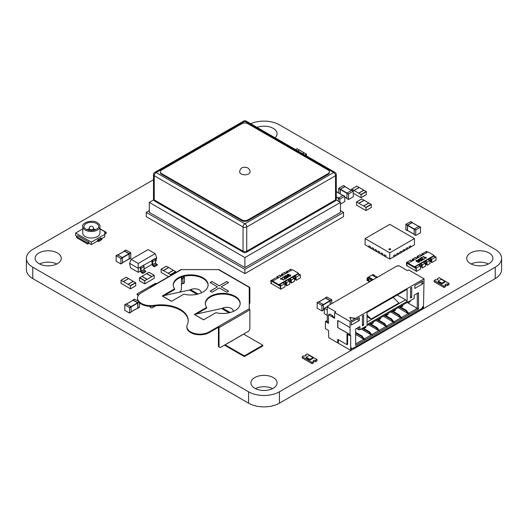 <?xml version="1.0" encoding="UTF-8"?>
<svg xmlns="http://www.w3.org/2000/svg" width="528" height="528" viewBox="0 0 528 528"><rect width="100%" height="100%" fill="white"/><g stroke="black" fill="none" stroke-linecap="round" stroke-linejoin="round"><path stroke-width="0.79" d="M153.483 179.725L32.782 249.407A21.8 12.586 0 0 0 26.4 258.304L26.4 269.696A21.8 12.586 0 0 0 32.782 278.599L248.582 403.187A21.8 12.586 0 0 0 279.418 403.187L495.218 278.599A21.8 12.586 0 0 0 501.6 269.696L501.6 258.304A21.8 12.586 0 0 0 495.218 249.407L279.418 124.813A21.8 12.586 0 0 0 250.714 123.737M26.4 258.304A21.8 12.586 0 0 0 32.782 267.208L248.582 391.796A21.8 12.586 0 0 0 279.418 391.796L495.218 267.208A21.8 12.586 0 0 0 501.6 258.304M275.029 137.775A13.081 7.55 0 0 0 277.081 133.716A13.081 7.55 0 0 0 270.29 127.096A13.081 7.55 0 0 0 256.971 127.347M56.786 264A13.081 7.55 0 0 0 39.613 264M38.953 263.644A13.081 7.55 0 0 0 53.203 265.28A13.081 7.55 0 0 0 61.274 258.304A13.081 7.55 0 0 0 48.2 250.754A13.081 7.55 0 0 0 35.119 258.304A13.081 7.55 0 0 0 38.953 263.644M488.387 264A13.081 7.55 0 0 0 471.214 264M470.554 263.644A13.081 7.55 0 0 0 484.803 265.28A13.081 7.55 0 0 0 492.881 258.304A13.081 7.55 0 0 0 479.8 250.754A13.081 7.55 0 0 0 466.726 258.304A13.081 7.55 0 0 0 470.554 263.644M272.587 388.595A13.081 7.55 0 0 0 255.413 388.595M254.753 388.238A13.081 7.55 0 0 0 269.003 389.875A13.081 7.55 0 0 0 277.081 382.899A13.081 7.55 0 0 0 264 375.349A13.081 7.55 0 0 0 250.919 382.899A13.081 7.55 0 0 0 254.753 388.238M123.42 284.684L120.952 283.259L121.077 280.269L130.39 285.648L130.475 288.856L123.42 284.684M128.627 278.619L126.317 277.246L121.077 280.269M133.287 281.351L128.66 278.599L123.42 281.622M135.755 285.754L130.515 288.776L135.755 285.754L135.755 282.83L133.412 281.338L128.172 284.361M133.287 281.266L128.047 284.295M154.13 275.286L144.817 280.658L144.731 283.873L154.249 278.276L154.216 275.279L148.883 272.263L146.579 273.636M141.92 276.368L146.54 273.616L151.787 276.639M147.16 279.305L141.92 276.283M139.451 280.771L144.692 283.793L139.451 280.771L139.451 277.847L141.92 276.428M240.167 303.772A17.437 10.072 0 0 0 222.737 294.056A17.437 10.072 0 0 0 205.313 303.772M206.686 307.342L194.304 314.49L203.551 319.829L215.932 312.682A17.437 10.072 0 0 0 240.181 303.415A17.437 10.072 0 0 0 222.737 293.344A17.437 10.072 0 0 0 205.3 303.415A17.437 10.072 0 0 0 206.686 307.342L206.686 308.055L196.33 314.035L221.648 308.51A4.363 2.515 120 0 0 222.097 308.372L222.592 308.154A6.541 3.775 0 0 1 229.528 307.672A6.541 3.775 0 0 1 233.264 311.084A6.541 3.775 0 0 1 233.231 311.461M149.985 287.753A0.871 0.502 -120 0 1 150.163 287.351A0.871 0.502 -120 0 1 150.599 287.397L141.352 292.736A13.081 7.55 0 0 0 137.518 298.076A13.081 7.55 0 0 0 153.985 305.369A27.152 15.675 0 0 1 188.239 320.503A27.152 15.675 0 0 1 187.295 324.601A13.081 7.55 0 0 0 186.846 326.555L186.846 327.268A13.081 7.55 0 0 0 194.918 334.244A13.081 7.55 0 0 0 209.174 332.607L218.42 327.268L218.42 326.555A0.871 0.502 60 0 1 219.041 327.624L249.869 309.824L249.869 328.337A2.614 1.511 120 0 1 248.021 331.538L220.889 347.2A2.614 1.511 -60 0 1 219.582 347.332A2.614 1.511 -60 0 1 219.041 346.13L219.041 327.624M188.225 320.859A27.152 15.675 0 0 0 153.985 306.082L153.985 305.369M137.518 298.076L137.518 298.789A13.081 7.55 0 0 0 153.985 306.082M208.105 285.259A17.437 10.072 0 0 0 190.674 275.55A17.437 10.072 0 0 0 173.25 285.259M174.623 288.836L162.241 295.984L171.494 301.323L183.869 294.175A17.437 10.072 0 0 0 208.118 284.902A17.437 10.072 0 0 0 190.674 274.837A17.437 10.072 0 0 0 173.237 284.902A17.437 10.072 0 0 0 174.623 288.836L174.623 289.549L164.274 295.522L189.585 289.997A4.363 2.515 120 0 0 190.034 289.859L190.529 289.648A6.541 3.775 0 0 1 197.465 289.159A6.541 3.775 0 0 1 201.201 292.571A6.541 3.775 0 0 1 201.168 292.948M194.304 314.49L196.33 314.035M186.846 326.555A13.081 7.55 0 0 0 194.918 333.531A13.081 7.55 0 0 0 209.174 331.894L249.249 308.755L249.249 287.397A0.871 0.502 -60 0 1 249.685 287.351A0.871 0.502 -60 0 1 249.869 287.753L249.869 302.702A2.614 1.511 60 0 1 249.328 303.904L249.249 303.943M219.582 347.332L218.962 346.975A2.614 1.511 -60 0 1 218.42 345.774L218.42 327.268M181.427 277.081L181.427 288.823A2.614 1.511 120 0 1 179.579 292.024L179.137 292.281M150.104 306.332L150.599 306.339M150.599 306.616A2.614 1.511 120 0 0 151.14 307.817A2.614 1.511 120 0 0 152.447 307.685L155.621 305.857M249.249 303.059L249.869 302.702M249.249 287.397L218.42 269.597L181.427 269.597A0.871 0.502 -120 0 0 180.992 269.557L150.163 287.351M162.241 295.984L164.274 295.522M226.75 281.523L228.598 282.592L221.199 286.862L228.598 291.133L226.75 292.202L219.351 287.932L211.946 292.202L210.098 291.133L217.496 286.862L210.098 282.592L211.946 281.523L219.351 285.793L226.75 281.523L228.532 282.625M249.249 308.755A0.871 0.502 60 0 1 249.869 309.824M149.985 306.332A2.614 1.511 120 0 0 150.526 307.461L151.14 307.817M218.42 269.597A0.871 0.502 -60 0 1 218.856 269.557L249.685 287.351M219.351 285.793L226.75 281.596M221.199 286.862L228.532 291.172M211.946 281.523L219.351 285.866M210.164 282.625L211.946 281.596M217.496 286.862L210.164 291.172M224.697 345.002A0.785 0.455 -120 0 0 225.146 345.53L244.319 356.598L244.319 355.885L225.265 344.89M244.319 356.598L262.819 345.919L262.819 345.206L243.764 334.204M138.356 295.423L137.036 294.657L137.036 293.944L155.536 283.265L156.387 283.76M137.036 293.944L138.719 294.921M262.819 345.206L244.319 355.885M132.95 300.293L133.102 299.99L137.788 302.696L137.94 308.161L139.484 307.27L139.484 302.768M139.484 307.27L137.603 308.141M134.488 299.191L138.171 301.138M137.821 307.949L131.162 311.791L137.821 307.949L137.663 302.768L133.069 300.293M131.162 312.074L129.466 313.058L124.78 310.352L124.78 304.795L129.466 307.501L129.617 312.965L131.162 312.074L131.003 306.61L126.166 303.996M346.896 198.521L348.44 199.412L348.592 193.948L353.278 191.242L353.278 196.792L348.592 199.498L346.896 198.521L347.054 193.057L351.74 190.351L353.278 191.242M344.989 186.74L351.49 190.496M340.237 193.888L340.395 189.209L344.83 186.648M340.118 193.816L340.27 189.143L344.956 186.437L345.107 186.734M338.573 192.931L338.732 188.252L343.418 185.546L344.956 186.437M339.808 202.046L339.959 198.931L344.804 196.31L344.804 201.511L340.454 204.197M338.263 201.155L338.422 198.04L343.108 195.334L344.645 196.225M124.318 251.163L124.469 250.866L129.155 253.572L129.307 259.037L130.852 258.146L130.7 252.681L125.855 250.067M130.852 258.146L128.971 259.017M129.188 258.826L122.529 262.667L129.188 258.826L129.03 253.645L124.436 251.17M122.529 262.951L120.833 263.927L116.147 261.228L116.147 255.671L120.833 258.377L120.985 263.842L122.529 262.951L122.371 257.486L117.533 254.872M331.855 303.567L331.703 299.673L326.858 297.053M330.31 304.458L330.158 300.557L325.472 297.858L327.017 296.967M330.191 304.531L330.033 300.63L325.439 298.155M323.532 309.943L321.836 310.919L317.15 308.213L317.15 302.663L321.836 305.369L321.988 310.834L323.532 309.943L323.374 304.478L318.536 301.858M327.261 315.473L324.271 313.573L324.317 308.273L326.581 307.039L327.261 307.428M327.261 309.923L324.423 308.286M412.315 222.691L412.163 222.387L407.477 225.093L405.933 224.202L405.781 229.667L407.662 230.545M410.777 221.588L405.933 224.202M405.781 229.667L407.326 230.558L407.477 225.093M412.196 222.691L407.603 225.166L407.444 230.347L414.104 234.188L407.444 230.347M415.8 229.898L415.648 235.363L414.15 234.571L415.8 235.455L420.486 232.749L420.598 227.185L415.8 229.898L407.603 225.166M414.104 234.472L414.262 229.007L419.1 226.393M305.62 354.737A1.307 0.752 180 0 1 306.002 355.271A1.307 0.752 180 0 1 305.197 355.971A1.307 0.752 180 0 1 303.772 355.806L302.227 356.697L312.094 362.393L313.632 361.502A1.307 0.752 180 0 1 313.249 360.967A1.307 0.752 180 0 1 314.061 360.274A1.307 0.752 180 0 1 315.487 360.433L317.024 359.548L307.157 353.852L305.62 354.737L305.62 355.806M315.487 360.433L315.487 361.72L317.024 360.829L317.024 359.548M302.227 356.697L302.227 357.977L312.094 363.673L313.632 362.782L313.632 361.502M312.094 362.393L312.094 363.673M313.632 361.72A1.307 0.752 180 0 1 315.487 361.72M309.936 360.083L313.018 358.301L313.018 357.588L309.316 355.45L306.233 357.232L306.233 357.944L309.936 360.083L309.936 359.37L313.018 357.588M306.233 357.232L309.936 359.37M437.567 278.56A1.307 0.752 180 0 1 437.95 279.094A1.307 0.752 180 0 1 437.144 279.794A1.307 0.752 180 0 1 435.719 279.629L434.174 280.52L444.041 286.216L445.579 285.325A1.307 0.752 180 0 1 445.196 284.79A1.307 0.752 180 0 1 446.008 284.09A1.307 0.752 180 0 1 447.434 284.255L448.972 283.364L439.105 277.669L437.567 278.56L437.567 279.629M447.434 284.255L447.434 285.536L448.972 284.651L448.972 283.364M434.174 280.52L434.174 281.8L444.041 287.496L445.579 286.605L445.579 285.325M444.041 286.216L444.041 287.496M445.579 285.536A1.307 0.752 180 0 1 447.434 285.536M441.883 283.899L444.965 282.124L444.965 281.411L441.263 279.272L438.181 281.054L438.181 281.767L441.883 283.899L441.883 283.186L444.965 281.411M438.181 281.054L441.883 283.186M365.917 207.332L356.525 201.947L356.611 205.161L365.917 210.533L371.25 207.517L366.043 210.461L365.917 207.332L371.158 204.303L368.815 203.095M366.043 207.544L371.283 204.521L371.283 207.438L366.01 210.54M358.954 203.306L364.195 200.284L368.815 203.036M363.574 205.979L368.815 202.95M361.726 199.003L364.155 200.303M328.495 330.429L328.799 337.722L337.742 342.883L338.356 342.527L338.356 343.24L350.691 350.361L350.691 335.412L350.071 335.768L350.071 334.699L337.742 327.578L337.742 320.456L350.071 327.578L350.071 321.526L334.66 312.629L334.66 318.325L328.495 314.761L328.495 323.308L325.413 321.526L325.413 328.647L328.495 330.429M370.234 334.237L370.729 333.808L371.963 334.521L378.748 330.607L377.513 329.894L378.127 328.97L376.893 327.545L370.3 323.737M350.071 335.768L346.988 333.986L346.988 344.665L337.742 339.326L337.742 342.883M421.905 308.18L422.829 308.715L423.443 308.359L424.063 278.81L408.646 269.914L407.418 270.62L398.785 265.637L397.861 266.171L397.241 265.815L327.571 306.042L328.185 306.398L327.261 306.933L335.894 311.916L334.66 312.629M355.621 334.343L364.129 339.471L364.749 339.115L364.564 338.791L371.342 334.877L370.115 334.165L370.729 333.241L369.494 331.815L362.901 328.007M363.271 338.257L364.749 339.115M362.835 338.507L363.33 338.078L364.564 338.791M407.233 312.88L407.722 312.451L408.956 313.163L417.278 308.359L407.108 302.485M407.662 312.629L408.956 313.163M398.165 307.646L408.527 313.837L409.141 313.48M370.669 333.986L372.148 334.838L371.342 334.877M399.828 317.15L400.323 316.721L401.557 317.434L408.342 313.52M400.264 316.899L401.557 317.434M390.766 311.916L401.128 318.107L401.742 317.757M378.068 329.716L379.546 330.568L378.748 330.607M377.632 329.967L378.127 329.538L379.361 330.251L386.146 326.33L384.912 325.624L385.526 324.694L384.292 323.275L377.698 319.46M392.429 321.42L392.924 320.991L394.159 321.704L400.943 317.79M392.865 321.169L394.159 321.704M383.368 316.186L393.73 322.384L394.343 322.027M385.466 325.446L386.945 326.297L386.331 326.654L386.146 326.33M385.031 325.69L385.526 325.268L386.76 325.974L393.545 322.06M325.413 321.526L327.261 320.456M327.571 306.755L327.571 306.042M370.729 333.808L370.729 333.241M372.577 323.486L373.197 323.129L373.197 322.06L378.748 318.859L378.748 319.928L379.361 319.572L379.361 318.503L379.975 318.146L379.975 319.216L380.596 318.859L380.596 317.79L386.146 314.582L386.146 315.652L386.76 315.295L386.76 314.233L387.374 313.876L387.374 314.939L387.994 314.589L387.994 313.52L393.545 310.312L393.545 311.381L394.159 311.025L394.159 309.956L394.772 309.599L394.772 310.669L395.393 310.312L395.393 309.243L400.943 306.042L400.943 307.111L401.557 306.755L401.557 305.686L402.171 305.329L402.171 306.398L402.791 306.042L402.791 304.973L408.342 301.772L408.342 302.841L408.956 302.485L408.956 301.415L409.576 301.059L409.576 302.128L410.19 301.772L410.19 300.703L414.196 298.386L414.196 295.185L418.513 292.69L418.513 309.071L355.621 345.378L355.621 329.003L359.938 326.509L359.938 329.716L363.944 327.4L363.944 328.469L364.564 328.112L364.564 327.043L365.178 326.687L365.178 327.756L365.798 327.4L365.798 326.33L371.342 323.129L371.342 324.199L372.577 322.417L372.577 323.486L371.963 323.129M350.691 350.361L351.305 350.005L351.305 347.873L352.539 348.579L421.595 308.715L422.829 306.577L422.829 308.715M338.356 339.682L338.356 342.527M346.988 344.665L347.609 344.309L347.609 334.343M350.071 321.526L351.305 320.813L349.767 317.434L355.621 318.325L424.063 278.81M355.621 318.325L351.305 320.813M350.071 327.578L350.071 334.699M362.406 325.796L362.406 315.83L363.64 315.117L363.64 325.09L362.406 325.796M407.108 300.703L407.108 301.415L367.033 324.555L367.033 312.451L407.108 289.311L407.108 300.703M414.817 288.42L414.817 285.575L422.829 280.949L422.829 283.793L414.817 288.42M410.5 288.064L410.5 298.03L411.728 297.323L411.728 287.351L410.5 288.064M351.305 325.09L351.305 322.238L359.324 317.612L359.324 320.456L351.305 325.09M350.196 334.627L337.742 327.578M337.867 320.529L337.867 327.505M328.495 314.761L329.729 314.054L332.812 315.83L332.191 316.186L334.046 317.255L334.66 316.899M326.832 307.184L327.261 306.933L327.261 321.169L326.641 321.526L327.875 322.238L328.495 321.882M327.261 321.169L327.261 321.882M418.513 309.071L417.278 308.359L417.278 293.403L418.513 292.69M355.621 343.952L363.944 339.148M363.33 338.078L362.096 336.085L355.621 332.35M362.716 338.435L363.33 337.511M361.172 329.003L370.115 334.165M407.722 312.451L406.487 310.457L399.894 306.649M407.108 312.807L407.722 311.883M368.57 324.733L377.513 329.894M400.323 316.721L399.089 314.728L392.495 310.919M399.709 317.077L400.323 316.153M378.127 329.538L378.127 328.97M375.969 320.456L384.912 325.624M392.924 320.991L391.69 318.998L385.097 315.19M392.311 321.347L392.924 320.423M385.526 325.268L385.526 324.694M365.178 327.756L364.564 327.4M411.728 297.323L410.5 296.611M407.108 301.415L405.563 299.812L397.241 295.007M405.563 299.812L367.033 322.06M393.149 297.37L398.858 303.059L371.111 319.077L367.033 316.721M359.324 320.456L356.855 319.037M363.64 325.09L362.406 324.377M422.829 283.793L420.361 282.368M370.115 333.597L368.881 332.171L362.281 328.363M368.881 332.171L369.494 331.815M371.342 324.199L370.418 323.664M349.833 317.585L355.621 318.463M409.576 302.128L408.956 301.772M359.938 326.509L358.703 327.221L358.703 329.716L356.545 328.469M408.342 302.841L407.418 302.306M359.938 329.716L358.703 329.716M363.944 328.469L363.02 327.934M402.171 306.398L401.557 306.042M400.943 307.111L400.019 306.577M394.772 310.669L394.159 310.312M393.545 311.381L392.614 310.847M378.748 319.928L377.817 319.394M387.374 314.939L386.76 314.589M379.975 319.216L379.361 318.859M386.146 315.652L385.216 315.117M332.812 315.83L332.812 316.543M362.716 337.867L361.482 336.442L355.621 333.062M361.482 336.442L362.096 336.085M407.108 312.239L405.874 310.814L399.274 307.006M405.874 310.814L406.487 310.457M377.513 329.32L376.279 327.901L369.679 324.093M399.709 316.51L398.475 315.084L391.875 311.276M398.475 315.084L399.089 314.728M376.279 327.901L376.893 327.545M384.912 325.05L383.678 323.624L377.078 319.816M392.311 320.78L391.076 319.354L384.476 315.546M391.076 319.354L391.69 318.998M383.678 323.624L384.292 323.275M367.033 315.005L371.111 319.077M99.99 228.763L106.154 232.32L104.768 233.119M104.768 234.188L106.154 233.389L106.154 232.32M99.99 228.941L104.768 231.7L104.768 234.366L91.357 242.108L75.636 233.033L82.724 228.941M104.768 234.366L104.768 236.861L98.452 240.511L97.528 239.976L97.528 241.039L91.357 244.603L89.047 243.269L89.047 242.2L77.946 235.792L76.56 236.59L87.661 242.999L89.047 242.2M77.022 236.326L75.636 235.521L75.636 233.033M82.724 226.519L82.724 233.033A8.633 4.983 0 0 0 91.357 238.016A8.633 4.983 0 0 0 99.99 233.033L99.99 226.519C100.307 225.562 99.422 224.288 97.33 222.691C92.756 219.193 81.338 222.737 82.724 226.519A8.633 4.983 0 0 0 91.357 231.502A8.633 4.983 0 0 0 99.99 226.519M91.357 244.603L91.357 242.108M97.528 241.039L98.452 241.573L101.838 239.62L101.838 238.55L100.914 238.016L97.528 239.976M89.047 243.269L87.661 244.068L76.56 237.659L76.56 236.59M98.452 241.573L98.452 240.511M87.661 244.068L87.661 242.999M95.766 229.654A7.326 4.231 0 0 0 93.542 228.994M89.179 228.994A7.326 4.231 0 0 0 86.955 229.654M138.217 263.452L155.153 253.678L148.084 249.599L131.155 259.373L138.217 263.452L138.217 272.336L130.568 267.92L129.584 263.287L138.217 268.27L152.005 260.608A0.871 0.502 60 0 1 152.618 261.677L152.618 264.541A0.871 0.502 -120 0 0 153.239 265.61L154.374 266.27L157.357 264.548L156.215 263.888A0.871 0.502 60 0 1 155.602 262.819L155.602 259.954A0.871 0.502 -120 0 0 154.981 258.885L156.717 257.591L155.602 262.297M157.357 264.548L157.357 265.043L154.374 266.765L153.239 266.105A1.485 0.858 60 0 1 152.189 264.29L151.747 260.462L154.73 258.74M143.438 265.551L140.204 267.128L140.646 270.956A1.485 0.858 60 0 0 141.689 272.771L142.831 273.431L142.831 272.93L145.807 271.214L144.672 270.554A0.871 0.502 60 0 1 144.058 269.485L144.058 266.62A0.871 0.502 -120 0 0 143.438 265.551L143.187 265.406M138.217 272.336L140.646 270.937M144.058 268.963L152.189 264.271M131.155 259.373L129.584 263.287M155.153 253.678L156.717 257.591M154.374 266.765L154.374 266.27M140.461 267.274A0.871 0.502 60 0 1 141.075 268.343L141.075 271.207A0.871 0.502 -120 0 0 141.689 272.276L142.831 272.93M142.831 273.431L145.807 271.709L145.807 271.214M353.437 193.36L361.073 197.729L366.313 194.7L361.112 197.65L360.987 194.515L366.227 191.492L363.884 190.278M344.942 186.635L351.556 190.456L351.674 189.143L360.987 194.515M361.112 194.726L366.353 191.704L366.353 194.621L361.073 197.729M354.017 190.496L359.258 187.466L363.884 190.219M358.644 193.162L363.884 190.139M356.796 186.186L359.225 187.486M299.416 150.11L297.112 148.738L295.568 149.629M304.075 152.843L299.455 150.091L297.911 150.982M306.544 155.965L306.418 154.11L304.201 152.83L302.656 153.721M304.075 152.757L302.531 153.655M368.999 279.061L368.577 278.817L368.577 281.378L368.999 281.622L368.999 279.061A1.076 0.62 0 0 1 370.174 278.923A1.076 0.62 0 0 1 370.841 279.497A1.076 0.62 0 0 1 370.524 279.939L371.963 280.414M370.121 281.477A1.076 0.62 0 0 0 368.999 281.622M370.524 281.239L370.524 279.939M373.223 279.682L368.603 277.015L367.092 277.959L367.092 280.52L368.577 281.021M373.375 275.101L373.012 274.54L372.055 275.088M373.375 274.745L374.92 275.642A1.076 0.62 0 0 0 374.609 276.078A1.076 0.62 0 0 0 375.269 276.652A1.076 0.62 0 0 0 376.444 276.52L376.867 277.121M374.92 276.52L374.92 275.642M368.696 277.385L368.201 277.312M368.511 277.49L372.946 279.84M370.946 280.995L370.946 280.183M371.441 280.711L371.441 280.111M367.455 280.731L367.455 278.164L367.092 277.959M367.455 278.164L368.577 278.817M367.943 280.658L367.943 278.091M377.263 277.352L376.867 276.764M376.616 277.721L371.996 275.055L368.603 277.015M419.291 261.769L417.793 262.244L419.364 262.185L419.767 261.565L417.457 260.198L416.044 260.779L416.473 261.545L418.295 261.591L418.618 260.951L419.291 261.769L418.618 260.951L418.295 261.591L416.473 261.545L416.044 260.779L416.077 261.175L416.394 260.429L417.457 260.198L419.767 261.565L419.364 262.185L417.793 262.244L419.291 261.769M416.486 260.931L417.08 260.476L418.288 261.023L417.463 261.499L416.486 260.931L416.691 260.601L416.486 260.931L417.463 261.499L418.288 261.023L418.051 261.367L417.998 260.66L417.08 260.476L416.486 260.931M419.694 258.872L421.186 259.4L422.09 260.41L421.219 261.004L419.265 260.502L418.361 259.492L419.694 258.872L421.186 259.4L422.09 260.41L421.219 261.004L419.265 260.502L418.361 259.492L419.694 258.872M421.621 260.291L419.681 259.156L418.843 259.637L420.77 260.753L421.43 260.641L421.621 260.291L419.681 259.156L418.843 259.637L419.635 260.291L420.77 260.753L421.621 260.291M422.948 256.707L423.304 256.496L425.608 257.822L425.898 257.156L426.129 258.278L422.948 256.707L423.304 256.496L425.608 257.822L425.898 257.156L426.248 257.36L425.898 258.41L422.948 256.707M421.912 257.704L420.466 258.535L420.123 258.337L422.063 257.215L422.644 259.36L423.707 259.334L424.103 258.469L424.446 258.997L423.093 259.763L422.261 259.565L421.912 257.704L420.123 258.337L422.063 257.215L422.644 259.36L423.707 259.334L424.103 258.469L424.446 258.997L423.093 259.763L422.261 259.565L421.912 257.704M433.864 256.351L434.174 255.46L414.447 266.851L408.276 263.287L408.276 264L414.447 267.564L415.061 267.208L416.295 267.92M418.757 265.069L420.71 263.941L421.945 264.653L422.255 268.039L422.255 264.832L425.337 263.05L424.307 262.812A1.162 0.667 180 0 1 423.971 262.337A1.162 0.667 180 0 1 424.684 261.723A1.162 0.667 180 0 1 425.951 261.868L426.67 262.284L426.67 264.772L425.944 264.356M423.489 262.343L425.436 261.215L426.67 261.928L426.98 265.307L430.063 263.531L429.752 260.146L427.904 259.433L425.436 261.215M428.215 259.611L430.168 258.482L431.402 259.195L431.706 262.581L431.706 259.373L436.022 256.885L435.098 257.063L433.561 256.172L430.168 258.482M414.447 266.851L414.447 267.564M406.738 263.109L415.985 268.448L415.985 270.943L406.738 265.604L406.738 263.109L407.352 262.753L408.276 263.287L428.01 251.896L434.174 255.46M426.063 257.862L426.129 258.278L426.063 257.862M421.905 258.357L421.865 258.977L421.905 258.357M422.426 257.743L422.374 259.01L422.426 257.743M424.103 258.469L424.446 258.997L424.103 258.469M421.918 259.941L422.09 260.41L421.918 259.941M418.532 259.961L418.361 259.492L418.532 259.961M419.021 259.255L418.843 259.637L419.021 259.255M430.063 261.446A1.162 0.667 180 0 1 430.67 261.631L431.402 262.046L431.402 259.552L430.67 259.142A1.162 0.667 180 0 0 429.409 258.997A1.162 0.667 180 0 0 428.69 259.611A1.162 0.667 180 0 0 429.026 260.086M425.337 264.172A1.162 0.667 180 0 1 425.951 264.356L426.67 264.772M420.605 266.897A1.162 0.667 180 0 1 421.225 267.082L421.172 267.056M427.086 252.43L425.852 251.717L426.466 251.368L427.39 252.252M434.174 256.172L435.409 256.885M419.991 265.782L418.447 264.891L415.061 266.851L416.605 267.742L415.985 268.099L420.605 265.782L419.588 265.538A1.162 0.667 180 0 1 419.245 265.069A1.162 0.667 180 0 1 419.965 264.449A1.162 0.667 180 0 1 421.225 264.594L421.945 265.01M412.012 261.136A1.162 0.667 180 0 1 411.781 261.03L410.744 260.086L406.428 262.581L407.352 262.403L408.586 263.109M416.704 258.423L415.47 257.354L412.388 259.136L412.698 260.74L412.698 259.67L413.417 260.086A1.162 0.667 180 0 1 413.596 260.218M415.78 257.532L416.506 258.304A1.162 0.667 180 0 0 416.731 258.41M413.932 260.027L412.698 259.67M421.232 255.578A1.162 0.667 180 0 0 421.456 255.684L420.196 254.628L417.113 256.41L417.424 258.014L417.424 256.945L418.143 257.36A1.162 0.667 180 0 1 418.321 257.492M418.658 257.301L417.424 256.945M422.143 255.281L422.143 254.219L422.869 254.635A1.162 0.667 180 0 1 423.047 254.767M423.383 254.569L422.143 254.219M430.168 258.126L431.706 259.373M425.436 260.858L426.98 262.106L430.063 260.324M424.723 263.05L423.179 262.165L420.71 263.941M420.71 263.584L422.255 264.832M415.061 266.851L415.061 267.208M415.985 268.099L416.295 271.478L420.605 268.99L420.605 265.782M407.352 262.753L407.352 262.403M407.048 265.782L406.738 262.753M411.979 261.155L410.744 260.443L411.048 260.264M413.008 259.492L413.008 259.136L414.236 259.849M417.727 256.766L417.727 256.41L418.961 257.123M420.506 254.806L420.506 255.163M422.459 254.034L422.459 253.678L423.694 254.39M422.149 254.212L422.459 253.678M436.022 256.885L436.022 260.086L431.706 262.581M426.98 262.106L426.98 265.307M422.255 268.039L425.337 266.257L425.337 263.05M416.295 268.27L416.295 271.478M406.738 265.96L406.428 262.581M412.388 260.918L412.388 259.136M417.113 258.185L417.113 256.41M426.466 251.368L422.149 253.856M421.846 255.46L421.846 253.678M287.516 274.778L289.014 274.303L287.443 274.362L287.041 274.982L289.344 276.349L290.763 275.768L290.334 275.002L288.512 274.956L288.189 275.596L287.516 274.778L288.189 275.596L288.512 274.956L290.334 275.002L290.763 275.768L290.73 275.372L290.413 276.118L289.344 276.349L287.041 274.982L287.443 274.362L289.014 274.303L287.516 274.778M290.321 275.616L289.727 276.071L288.519 275.524L289.344 275.048L290.321 275.616L290.11 275.946L290.321 275.616L289.344 275.048L288.519 275.524L288.757 275.18L288.809 275.887L289.727 276.071L290.321 275.616M287.113 277.675L285.622 277.147L284.717 276.137L285.589 275.543L287.542 276.045L288.446 277.055L287.113 277.675L285.622 277.147L284.717 276.137L285.589 275.543L287.542 276.045L288.446 277.055L287.113 277.675M285.186 276.256L287.126 277.391L287.965 276.91L286.037 275.794L285.371 275.9L285.186 276.256L287.126 277.391L287.965 276.91L287.173 276.256L286.037 275.794L285.186 276.256M283.859 279.84L283.503 280.051L281.2 278.725L280.909 279.391L280.672 278.269L283.859 279.84L283.503 280.051L281.2 278.725L280.909 279.391L280.559 279.187L280.909 278.137L283.859 279.84M284.896 278.843L286.341 278.012L286.684 278.21L284.744 279.332L284.163 277.187L283.1 277.213L282.704 278.078L282.361 277.55L283.714 276.784L284.546 276.982L284.896 278.843L286.684 278.21L284.744 279.332L284.163 277.187L283.1 277.213L282.704 278.078L282.361 277.55L283.714 276.784L284.546 276.982L284.896 278.843M271.088 280.909L271.088 283.404L280.342 288.743L280.342 286.249L271.088 280.909L271.709 280.553L272.633 281.087L292.36 269.696L298.531 273.26L278.797 284.651L272.633 281.087L272.633 281.8L278.797 285.358L279.418 285.001L280.645 285.714M283.114 282.869L285.067 281.741L286.301 282.454L286.612 285.833L289.694 284.051L289.694 280.85L287.536 279.959L285.067 281.741M287.846 280.137L289.793 279.015L291.027 279.721L291.337 283.107L294.419 281.325L294.419 278.124L292.261 277.233L289.793 279.015M292.565 277.411L294.525 276.283L295.753 276.995L296.063 280.375L300.379 277.886L300.379 274.679L299.455 274.857L297.911 273.966L294.525 276.283M298.221 274.144L298.531 273.26M278.797 284.651L278.797 285.358M280.744 278.685L280.672 278.269L280.744 278.685M284.902 278.19L284.942 277.57L284.902 278.19M284.381 278.804L284.434 277.537L284.381 278.804M282.704 278.078L282.361 277.55L282.704 278.078M284.889 276.606L284.717 276.137L284.889 276.606M288.275 276.586L288.446 277.055L288.275 276.586M287.786 277.292L287.965 276.91L287.786 277.292M294.419 279.246A1.162 0.667 180 0 1 295.027 279.431L295.753 279.84L295.753 277.352L295.027 276.936A1.162 0.667 180 0 0 293.759 276.791A1.162 0.667 180 0 0 293.047 277.411A1.162 0.667 180 0 0 293.33 277.853M289.694 281.972A1.162 0.667 180 0 1 290.301 282.157L291.027 282.572L291.027 280.078L290.301 279.662A1.162 0.667 180 0 0 289.04 279.517A1.162 0.667 180 0 0 288.321 280.137A1.162 0.667 180 0 0 288.658 280.612M284.962 284.698A1.162 0.667 180 0 1 285.582 284.882L286.301 285.298L286.301 282.81L285.582 282.394A1.162 0.667 180 0 0 284.315 282.249A1.162 0.667 180 0 0 283.602 282.863A1.162 0.667 180 0 0 283.939 283.338L282.803 282.691L279.418 285.001M281.061 276.223L279.827 275.154L276.745 276.936L277.055 278.533L277.055 277.471L277.774 277.886A1.162 0.667 180 0 1 277.952 278.018M278.289 277.827L277.055 277.471M285.787 273.497L284.552 272.428L281.47 274.204L281.78 275.807L281.774 274.745L282.5 275.161A1.162 0.667 180 0 1 282.678 275.293M283.008 275.095L281.774 274.745M286.499 273.082L286.499 272.012L287.219 272.428A1.162 0.667 180 0 1 287.397 272.567M291.746 270.052L290.512 269.696M287.74 272.369L286.499 272.012L286.816 271.478L288.05 272.191M299.759 274.679L298.531 273.966M271.709 280.553L271.709 280.196L272.943 280.909M271.399 283.582L271.088 280.553L271.709 280.196M277.358 277.292L277.358 276.936L278.593 277.649M280.137 275.332L280.137 275.689M282.084 274.56L282.084 274.204L283.318 274.916M284.863 272.606L284.863 272.963M286.816 271.834L286.816 271.478M291.436 270.23L290.202 269.518L290.822 269.161L290.822 269.518M294.525 275.926L296.063 277.174L300.379 274.679M289.793 278.659L291.337 279.899L294.419 278.124M285.067 281.384L286.612 282.632L289.694 280.85M279.418 284.651L280.955 285.536L280.342 285.892L280.645 289.278L280.645 286.07L284.962 283.582L284.348 283.582M275.405 278.065L271.088 280.553M270.785 280.375L271.088 283.76M276.745 278.711L276.745 276.936M281.47 275.986L281.47 274.204M290.822 269.161L286.506 271.656M286.196 273.253L286.196 271.478M296.063 277.174L296.063 280.375M291.337 279.899L291.337 283.107M286.301 285.298L285.575 284.882L285.582 282.394M286.612 282.632L286.612 285.833M284.962 283.582L284.962 286.783L280.645 289.278M250.107 171.607A5.234 3.023 180 0 1 244.886 174.821A5.234 3.023 180 0 1 239.666 171.607C240.352 167.699 243.005 166.432 247.606 167.818C249.223 168.986 250.054 170.254 250.107 171.607M328.126 170.023L247.969 123.75A4.363 2.515 0 0 0 241.804 123.75L161.647 170.023A4.363 2.515 0 0 0 160.373 171.805A4.363 2.515 0 0 0 161.647 173.587L241.804 219.859A4.363 2.515 0 0 0 247.969 219.859L328.126 173.587A4.363 2.515 0 0 0 329.399 171.805A4.363 2.515 0 0 0 328.126 170.023M329.399 171.805L329.399 172.517A4.363 2.515 180 0 1 328.126 174.293L247.969 220.572A4.363 2.515 180 0 1 241.804 220.572L161.647 174.293A4.363 2.515 180 0 1 160.373 172.517L160.373 171.805M333.67 172.517A2.614 1.511 60 0 1 335.524 175.718A2.614 1.511 0 0 0 336.29 174.649A2.614 2.614 0 0 0 334.983 172.385A2.614 1.511 120 0 0 333.67 172.517L244.886 223.773A2.614 1.511 120 0 0 243.038 226.981A2.614 1.511 0 0 0 246.734 226.981A2.614 1.511 -120 0 0 244.886 223.773L156.097 172.517A2.614 1.511 -120 0 0 154.79 172.385A2.614 2.614 0 0 0 153.483 174.649A2.614 1.511 0 0 0 154.249 175.718A2.614 1.511 -60 0 1 156.097 172.517L244.886 121.255A2.614 1.511 -60 0 1 246.193 121.123A2.614 2.614 0 0 0 243.58 121.123A2.614 1.511 60 0 1 244.886 121.255L333.67 172.517M336.29 198.858A2.614 1.511 180 0 1 335.524 199.927A2.614 1.511 60 0 1 334.983 201.122A2.614 2.614 0 0 0 336.29 198.858L336.29 174.649M246.734 251.189A2.614 1.511 180 0 1 243.038 251.189A2.614 1.511 120 0 0 243.58 252.384A2.614 2.614 0 0 0 246.193 252.384A2.614 1.511 -120 0 0 246.734 251.189L246.734 226.981L335.524 175.718L335.524 199.927L246.734 251.189M154.249 199.927A2.614 1.511 180 0 1 153.483 198.858A2.614 2.614 0 0 0 154.79 201.122A2.614 1.511 -60 0 1 154.249 199.927L154.249 175.718L243.038 226.981L243.038 251.189L154.249 199.927M336.079 199.888L340.454 202.415L244.886 257.591L149.318 202.415L153.694 199.888M149.318 202.415L149.318 212.388L244.886 267.564L244.886 257.591M340.454 202.415L340.454 212.388L244.886 267.564M340.454 210.606L343.537 212.388L244.886 269.339L146.236 212.388L149.318 210.606M146.236 212.388L146.236 216.658L244.886 273.616L244.886 269.339M343.537 212.388L343.537 216.658L244.886 273.616M390.397 248.906A0.871 0.502 0 0 0 389.446 248.8A0.871 0.502 0 0 0 388.912 249.262A0.871 0.502 0 0 0 389.162 249.619A0.871 0.502 0 0 0 390.113 249.731A0.871 0.502 0 0 0 390.654 249.262A0.871 0.502 0 0 0 390.397 248.906M390.647 249.335A0.871 0.502 0 0 0 390.397 249.051A0.871 0.502 0 0 0 389.506 248.932A0.871 0.502 0 0 0 388.918 249.335M368.907 247.038L365.119 244.853L365.119 238.583L389.783 224.347L414.447 238.583L389.783 252.826L365.119 238.583M414.447 238.583L414.447 244.853L410.652 247.038M409.048 246.682L410.652 245.83L409.048 246.682L409.048 247.962L407.57 248.82M405.966 248.464L407.57 247.612L405.966 248.464L405.966 249.744L404.488 250.602M402.884 250.246L404.488 249.388L402.884 250.246L402.884 251.526L401.405 252.377M399.802 252.021L401.405 251.17L399.802 252.021L399.802 253.308L398.323 254.159M396.719 253.803L398.323 252.952L396.719 253.803L396.719 255.083L395.241 255.941M393.637 255.585L395.241 254.727L393.637 255.585L393.637 256.865L389.783 259.09L385.928 256.865L385.928 255.585L384.325 254.727L385.928 255.585M384.325 255.941L382.846 255.083L382.846 253.803L381.242 252.952L382.846 253.803M381.242 254.159L379.764 253.308L379.764 252.021L378.16 251.17L379.764 252.021M378.16 252.377L376.682 251.526L376.682 250.246L376.616 251.704L375.078 250.813L375.078 249.388L376.616 250.279M375.078 250.602L373.593 249.744L373.593 248.464L371.996 247.612L373.593 248.464M371.996 248.82L370.511 247.962L370.511 246.682L370.451 248.14L368.907 247.256L368.907 245.83L370.451 246.721M368.907 245.83L370.511 246.682M375.078 249.388L376.682 250.246M389.783 259.09L389.783 252.826M410.652 245.83L410.652 247.256L408.923 248.035M409.108 246.721L409.108 248.14M406.025 248.497L405.841 249.817M406.025 249.922L407.57 249.031L407.57 247.612M404.488 249.388L404.488 250.813L402.758 251.599M402.943 250.279L402.943 251.704M399.861 252.061L399.676 253.374M399.861 253.48L401.405 252.595L401.405 251.17M398.323 252.952L398.323 254.371L396.594 255.156M396.779 253.836L396.779 255.262M395.241 254.727L395.241 256.153L393.512 256.938M393.697 255.618L393.697 257.044M384.325 254.727L384.325 256.153L386.054 256.938M385.869 255.618L385.869 257.044M381.242 252.952L381.242 254.371L382.965 255.156M382.78 253.836L382.78 255.262M378.16 251.17L378.16 252.595L379.883 253.374M379.698 252.061L379.698 253.48M371.996 247.612L371.996 249.031L373.718 249.817M373.534 248.497L373.534 249.922M181.427 277.345L182.952 278.401L182.952 283.595L184.49 282.711L184.49 277.51L183.124 276.54M184.49 282.711L182.615 283.582M182.827 283.384L181.427 284.196L182.827 283.384L182.827 278.474L181.427 277.484M170.59 275.563L170.465 274.613L161.066 269.227L161.152 272.441L168.577 276.725M173.362 270.376L175.705 271.583L175.831 272.534M163.495 270.587L168.742 267.564L173.362 270.316M168.122 273.26L173.362 270.23M166.274 266.277L168.703 267.584M279.418 391.796L279.418 403.187M495.218 267.208L495.218 278.599M248.582 391.796L248.582 403.187M32.782 267.208L32.782 278.599M128.542 278.527L123.295 281.549M135.755 282.83L130.515 285.859M135.63 282.619L130.39 285.648M151.906 276.566L146.665 273.544M144.692 280.876L139.451 277.847M144.817 280.658L139.577 277.636M147.035 279.378L141.794 276.355M209.174 332.607L209.174 331.894M229.073 312.794L221.648 308.51M230.162 312.53L222.592 308.154M203.63 319.79L194.396 314.457M150.599 287.397L181.427 269.597M218.42 345.774L219.041 346.13M197.01 294.287L189.585 289.997M198.099 294.017L190.529 289.648M171.567 301.277L162.334 295.944M243.705 334.099L225.205 344.777M137.94 302.966L139.042 302.326M137.788 302.696L138.838 302.089M133.102 299.99L134.64 299.099M126.568 304.049L133.228 300.208M129.466 307.501L137.663 302.768M129.617 307.771L137.821 303.032M124.78 304.795L126.317 303.904M340.237 189.479L348.44 194.212M340.395 189.209L348.592 193.948M344.804 197.023L346.896 198.238L344.804 197.023M338.573 188.516L340.118 189.407M338.732 188.252L340.27 189.143M336.29 197.162L339.808 199.195M336.29 196.805L339.959 198.931M336.29 191.684L342.857 195.479M129.307 253.836L130.852 252.952M129.155 253.572L130.7 252.681M124.469 250.866L126.014 249.975M117.935 254.925L124.595 251.077M120.833 258.377L129.03 253.645M120.985 258.647L129.188 253.909M116.147 255.671L117.685 254.78M330.31 300.828L331.855 299.937M330.158 300.557L331.703 299.673M323.532 309.659L324.271 309.23L323.532 309.659M318.938 301.91L325.598 298.069M321.836 305.369L330.033 300.63M321.988 305.633L330.191 300.901M317.15 302.663L318.688 301.772M412.163 222.387L410.619 221.496M407.326 225.364L405.781 224.473M415.648 230.168L407.444 225.43M418.697 226.446L412.038 222.605M420.486 227.192L418.948 226.301M363.7 206.052L368.94 203.023M356.611 201.953L361.852 198.931M358.829 203.234L364.069 200.211M96.538 223.529A7.326 4.231 0 0 0 88.559 222.611A7.326 4.231 0 0 0 84.038 226.519C82.777 227.251 87.859 231.792 94.274 230.135C97.621 228.835 99.092 227.634 98.683 226.519A7.326 4.231 0 0 0 96.538 223.529M89.179 228.406A2.178 1.261 0 0 0 91.357 229.66A2.178 1.261 0 0 0 93.542 228.406A2.178 2.178 0 0 0 92.446 226.519A2.178 2.178 0 0 0 89.179 228.406L89.179 230.287M154.981 258.885L152.005 260.608M144.058 266.62L141.075 268.343M144.058 269.485L141.075 271.207M144.672 270.554L141.689 272.276M155.602 262.819L152.618 264.541M156.215 263.888L153.239 265.61M155.602 259.954L152.618 261.677M358.769 193.235L364.01 190.205M351.674 189.143L356.915 186.113M353.899 190.423L359.139 187.394M299.33 150.018L297.785 150.909M306.544 154.328L305.125 155.146M306.418 154.11L304.874 155.008M430.67 261.631L430.67 259.142M425.951 264.356L425.951 261.868M421.225 267.082L421.225 264.594M295.027 279.431L295.027 276.936M290.301 282.157L290.301 279.662M328.126 174.293L328.126 173.587M247.969 220.572L247.969 219.859M241.804 220.572L241.804 219.859M161.647 174.293L161.647 173.587M182.952 278.401L184.49 277.51M182.8 278.137L184.338 277.246M181.427 278.923L182.675 278.203M181.427 279.279L182.827 278.474M170.59 274.824L175.831 271.795M170.465 274.613L175.705 271.583M168.247 273.326L173.488 270.303M161.152 269.234L166.399 266.211M163.376 270.514L168.617 267.491M126.232 277.233L120.991 280.262M135.716 285.833L130.475 288.856M133.32 281.332L128.08 284.354M154.216 275.279L148.975 272.25M144.731 283.873L139.491 280.85M147.121 279.371L141.88 276.349M233.264 311.447L233.264 311.084M201.201 292.934L201.201 292.571M137.894 308.26L139.438 307.369M132.99 299.983L134.534 299.092M131.162 311.863L137.775 308.048M126.502 304.009L133.115 300.194M129.571 313.064L131.116 312.173M124.667 304.788L126.212 303.897M346.942 198.62L348.487 199.511M351.846 190.337L353.39 191.228M344.804 197.096L346.896 198.31M343.523 185.533L345.068 186.424M343.213 195.32L344.758 196.211M336.31 191.618L342.923 195.439M129.268 259.136L130.805 258.245M124.357 250.853L125.902 249.968M122.529 262.739L129.142 258.925M117.869 254.885L124.483 251.071M120.938 263.941L122.483 263.05M116.035 255.664L117.579 254.773M325.36 297.845L326.905 296.954M323.532 309.731L324.271 309.302M318.872 301.877L325.486 298.056M321.941 310.933L323.486 310.042M317.038 302.65L318.582 301.759M324.317 308.273L326.476 307.025M326.766 307.144L327.571 306.682M412.269 222.38L410.731 221.489M407.365 230.657L405.827 229.766M414.104 234.26L407.491 230.446M418.763 226.406L412.15 222.592M420.598 227.185L419.054 226.294M415.694 235.462L414.15 234.571M363.614 206.039L368.854 203.016M356.525 201.947L361.766 198.924M93.542 230.287L93.542 228.406M358.677 193.228L363.924 190.199M351.589 189.13L356.829 186.107M297.02 148.731L295.515 149.602M304.115 152.823L302.603 153.694M243.58 252.384L154.79 201.122M153.483 198.858L153.483 174.649M334.983 201.122L246.193 252.384M243.58 121.123L154.79 172.385M334.983 172.385L246.193 121.123M182.906 283.701L184.45 282.81M181.427 284.269L182.78 283.483M168.161 273.319L173.402 270.296M161.066 269.227L166.307 266.198"/></g></svg>
